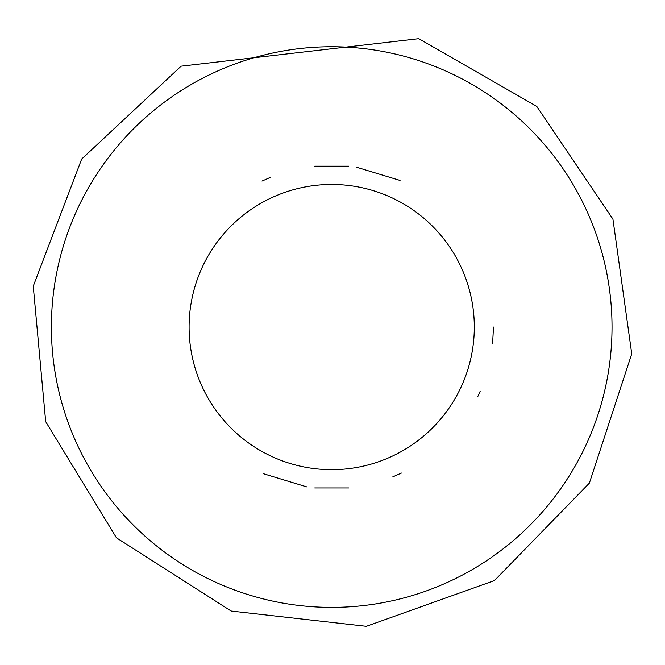 <?xml version="1.0" encoding="UTF-8"?>
<svg xmlns="http://www.w3.org/2000/svg" width="665" height="665" viewBox="0 0 665 665"><rect width="100%" height="100%" fill="white"/><g stroke="black" fill="none" stroke-linecap="round" stroke-linejoin="round"><path stroke-width="1" d="M493.48 327.072L492.599 343.888M480.138 391.394L477.678 396.797M306.889 486.93L263.34 473.688M314.728 487.952L348.676 487.952M392.799 476.871L401.436 473.048M356.515 167.206L400.064 180.448M348.676 166.184L314.728 166.184M270.613 177.272L261.968 181.096M474.311 327.072A142.609 142.609 0 0 1 331.702 469.673A142.609 142.609 0 0 1 189.093 327.072A142.609 142.609 0 0 1 331.702 184.463A142.609 142.609 0 0 1 474.311 327.072M191.545 84.305A280.322 280.322 0 0 0 191.545 569.83A280.322 280.322 0 0 0 612.024 327.072A280.322 280.322 0 0 0 191.545 84.305M181.08 66.192L81.67 159.051L33.25 286.183L45.694 421.66L116.475 537.835L231.146 611.035L366.324 626.314L494.444 580.57L589.373 483.123L631.75 353.847L612.931 219.118L536.763 106.4L418.767 38.686L181.08 66.192"/></g></svg>
